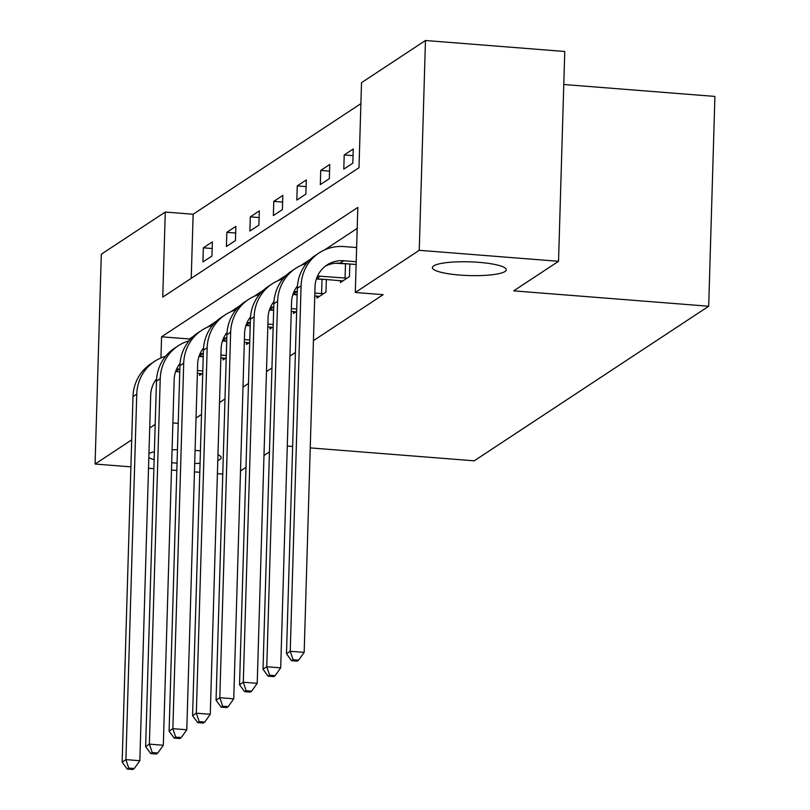 <?xml version="1.0" encoding="UTF-8"?>
<svg xmlns="http://www.w3.org/2000/svg" width="810" height="810" viewBox="0 0 810 810"><rect width="100%" height="100%" fill="white"/><g stroke="black" fill="none" stroke-linecap="round" stroke-linejoin="round"><path stroke-width="1.21" d="M459.695 275.056A36.946 6.865 1.7 0 1 432.388 267.604A36.946 6.865 1.7 0 1 478.953 262.349A36.946 6.865 1.7 0 1 506.26 269.801A36.946 6.865 1.7 0 1 459.695 275.056M177.056 463.148A36.946 6.865 1.7 0 1 174.666 462.976A36.946 6.865 1.7 0 1 171.7 462.712M154.143 459.716A36.946 6.865 1.7 0 1 148.838 457.528M148.949 453.62A36.946 6.865 1.7 0 1 154.376 451.737M172.084 449.793A36.946 6.865 1.7 0 1 177.451 449.682M563.78 84.503L714.916 96.42L708.689 306.241L474.214 460.819L310.24 447.889M130.906 466.854L95.084 464.029L101.311 254.219L165.27 212.048L162.749 297.108L358.992 167.731L361.513 82.671L425.473 40.5L419.246 250.31L355.286 292.481L357.817 207.421L161.575 336.798L160.947 357.949M360.895 103.639L193.134 214.245L165.27 212.048M419.246 250.31L558.535 261.296L564.762 51.486L425.473 40.5M193.134 214.245L191.231 278.326M202.925 261.994L211.957 256.041L212.382 241.866L203.35 247.819L202.925 261.994M226.405 246.513L235.437 240.56L235.852 226.385L226.83 232.338L226.405 246.513M249.885 231.032L258.906 225.079L259.332 210.904L250.3 216.857L249.885 231.032M273.355 215.561L282.386 209.608L282.811 195.433L273.78 201.386L273.355 215.561M296.835 200.08L305.866 194.127L306.281 179.952L297.26 185.905L296.835 200.08M320.315 184.599L329.346 178.645L329.761 164.47L320.73 170.424L320.315 184.599M343.784 169.128L352.816 163.174L353.241 148.999L344.209 154.943L343.784 169.128M196.04 418.031L201.518 414.426M219.52 402.55L224.998 398.945M243 387.079L248.468 383.464M266.47 371.598L271.947 367.993M289.95 356.117L295.427 352.512M313.429 340.645L383.15 294.678L355.286 292.481M357.19 228.39L324.506 249.946M310.362 259.271L301.036 265.417M286.892 274.742L277.557 280.898M263.412 290.223L254.077 296.379M239.932 305.704L230.597 311.85M216.452 321.175L207.127 327.331M192.982 336.656L189.429 338.995L189.388 340.423M199.624 373.461L199.564 375.405L202.733 373.309M223.094 357.99L223.044 359.923L226.213 357.838M246.574 342.508L246.513 344.452L249.693 342.357M270.054 327.027L269.993 328.971L273.162 326.875M293.524 311.556L293.473 313.49L296.642 311.394M317.004 296.075L316.943 298.019L325.974 292.066L326.349 279.48L316.376 279.035M340.483 280.594L340.423 282.538L349.454 276.585L349.829 264.009L335.634 263.23M222.76 474.093L217.404 473.678M199.797 472.281L194.44 471.865M176.833 470.478L171.477 470.053M153.87 468.666L148.513 468.241M195.078 450.37A36.946 6.865 1.7 0 1 200.434 450.907M217.971 454.764A36.946 6.865 1.7 0 1 221.231 457.721A36.946 6.865 1.7 0 1 217.799 460.465M200.07 463.279A36.946 6.865 1.7 0 1 194.694 463.502M558.535 261.296L513.682 290.861L708.689 306.241M178.23 423.377L172.874 422.952M155.186 424.41L149.708 428.014M131.706 439.881L95.084 464.029M269.457 451.879L263.979 455.493M245.977 467.36L240.509 470.964M287.277 446.077L292.633 446.502M189.429 338.995L161.575 336.798M212.179 248.508L203.35 247.819M235.659 233.037L226.83 232.338M259.139 217.556L250.3 216.857M282.609 202.075L273.78 201.386M306.089 186.604L297.26 185.905M329.569 171.123L320.73 170.424M353.038 155.641L344.209 154.943M202.804 370.94L197.448 370.514M179.84 369.127L179.385 369.097A28.866 27.429 56.6 0 0 176.641 369.016M202.004 373.795L197.367 373.288M179.759 371.901L175.628 371.577L179.385 369.097M198.987 356.43L203.229 356.764M156.593 378.877A28.866 27.429 56.6 0 0 150.68 395.25L139.836 760.722L134.308 768.508L128.739 768.072L127.231 769.065L132.81 769.5L134.308 768.508M127.231 769.065L122.148 762.099L132.992 396.627A43.305 41.138 -123.4 0 1 150.944 363.771L154.71 361.29A43.305 41.138 -123.4 0 1 165.564 356.319M122.148 762.099L125.904 759.628L136.758 394.146A43.305 41.138 -123.4 0 1 154.71 361.29M128.739 768.072L125.904 759.628L139.836 760.722M226.284 355.458L220.927 355.043M203.32 353.646L202.854 353.616A28.866 27.429 56.6 0 0 200.11 353.535M225.484 358.314L220.846 357.807M203.239 356.42L199.098 356.096L202.854 353.616M222.466 340.949L226.709 341.283M180.073 363.396A28.866 27.429 56.6 0 0 174.16 379.768L163.316 745.24L157.788 753.027L152.219 752.591L150.711 753.583L156.279 754.019L157.788 753.027M150.711 753.583L145.628 746.628L156.472 381.156A43.305 41.138 -123.4 0 1 174.423 348.3L178.18 345.819A43.305 41.138 -123.4 0 1 189.044 340.838M145.628 746.628L149.384 744.147L160.228 378.675A43.305 41.138 -123.4 0 1 178.18 345.819M152.219 752.591L149.384 744.147L163.316 745.24M249.763 339.987L244.407 339.562M226.8 338.175L226.334 338.134A28.866 27.429 56.6 0 0 223.59 338.053M248.953 342.843L244.326 342.336M226.719 340.939L222.578 340.615L226.334 338.134M245.946 325.468L250.179 325.802M203.553 347.925A28.866 27.429 56.6 0 0 197.64 364.298L186.786 729.769L181.268 737.556L175.689 737.11L174.19 738.102L179.759 738.548L181.268 737.556M174.19 738.102L169.098 731.146L179.941 365.675A43.305 41.138 -123.4 0 1 197.893 332.819L201.66 330.338A43.305 41.138 -123.4 0 1 212.524 325.357M169.098 731.146L172.864 728.666L183.708 363.194A43.305 41.138 -123.4 0 1 201.66 330.338M175.689 737.11L172.864 728.666L186.786 729.769M273.233 324.506L267.887 324.081M250.27 322.694L249.814 322.663A28.866 27.429 56.6 0 0 247.07 322.582M272.433 327.361L267.796 326.855M250.189 325.468L246.058 325.144M269.426 309.997L273.658 310.331M227.023 332.444A28.866 27.429 56.6 0 0 221.11 348.816L210.266 714.288L204.738 722.074L199.169 721.639L197.66 722.631L203.239 723.067L204.738 722.074M197.66 722.631L192.577 715.665L203.421 350.193A43.305 41.138 -123.4 0 1 221.373 317.338L225.139 314.857A43.305 41.138 -123.4 0 1 235.994 309.886M192.577 715.665L196.334 713.185L207.188 347.713A43.305 41.138 -123.4 0 1 225.139 314.857M199.169 721.639L196.334 713.185L210.266 714.288M296.713 309.025L291.357 308.61M273.75 307.213L273.294 307.182A28.866 27.429 56.6 0 0 270.54 307.101M295.913 311.88L291.276 311.374M273.669 309.987L269.527 309.663L273.294 307.182M292.896 294.516L297.138 294.85M250.503 316.963A28.866 27.429 56.6 0 0 244.59 333.335L233.746 698.807L228.218 706.593L222.649 706.158L221.14 707.15L226.709 707.586L228.218 706.593M221.14 707.15L216.057 700.194L226.901 334.722A43.305 41.138 -123.4 0 1 244.853 301.867L248.609 299.386A43.305 41.138 -123.4 0 1 259.473 294.405M216.057 700.194L219.814 697.714L230.658 332.242A43.305 41.138 -123.4 0 1 248.609 299.386M222.649 706.158L219.814 697.714L233.746 698.807M323.534 293.676L314.837 293.129M297.229 291.742L296.764 291.701A28.866 27.429 56.6 0 0 294.02 291.62M319.393 296.409L314.756 295.903M297.149 294.506L293.007 294.182L296.764 291.701M273.983 301.492A28.866 27.429 56.6 0 0 268.07 317.864L257.215 683.336L251.697 691.122L246.119 690.677L244.62 691.669L250.189 692.115L251.697 691.122M244.62 691.669L239.527 684.713L250.381 319.241A43.305 41.138 -123.4 0 1 268.323 286.386L272.089 283.905A43.305 41.138 -123.4 0 1 282.953 278.923M239.527 684.713L243.294 682.233L254.137 316.761A43.305 41.138 -123.4 0 1 272.089 283.905M246.119 690.677L243.294 682.233L257.215 683.336M321.59 293.655L322.016 279.48M347.004 278.195L320.244 276.22A28.866 27.429 56.6 0 0 317.5 276.149M342.863 280.928L316.487 278.701L320.244 276.22M297.462 286.011A28.866 27.429 56.6 0 0 291.539 302.383L280.695 667.855L275.167 675.641L269.598 675.196L268.09 676.188L273.669 676.633L275.167 675.641M268.09 676.188L263.007 669.232L273.851 303.76A43.305 41.138 -123.4 0 1 291.802 270.904L295.569 268.424A43.305 41.138 -123.4 0 1 306.423 263.452M263.007 669.232L266.774 666.751L277.617 301.279A43.305 41.138 -123.4 0 1 295.569 268.424M269.598 675.196L266.774 666.751L280.695 667.855M345.07 278.184L345.485 264.009M356.197 261.731L343.724 260.749A28.866 27.429 56.6 0 0 326.987 265.002A28.866 27.429 56.6 0 0 315.019 286.902L304.175 652.374L298.647 660.16L293.078 659.725L291.57 660.717L297.138 661.152L298.647 660.16M356.117 264.505L339.957 263.23A28.866 27.429 56.6 0 0 325.164 266.318M291.57 660.717L286.487 653.761L290.243 651.28L301.097 285.808A43.305 41.138 -123.4 0 1 319.039 252.953A43.305 41.138 -123.4 0 1 344.139 246.574L356.623 247.556M286.487 653.761L297.331 288.289A43.305 41.138 -123.4 0 1 315.282 255.433L319.039 252.953M293.078 659.725L290.243 651.28L304.175 652.374M132.992 396.627L136.758 394.146M156.472 381.156L160.228 378.675M179.941 365.675L183.708 363.194M246.058 325.134L249.814 322.663M203.421 350.193L207.188 347.713M226.901 334.722L230.658 332.242M250.381 319.241L254.137 316.761M273.851 303.76L277.617 301.279M339.957 263.23L343.724 260.749M297.331 288.289L301.097 285.808"/></g></svg>
